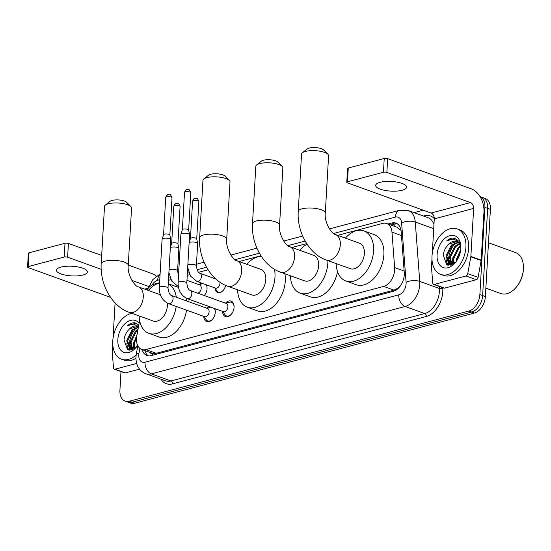 <?xml version="1.0" encoding="UTF-8"?>
<svg xmlns="http://www.w3.org/2000/svg" width="551" height="551" viewBox="0 0 551 551"><rect width="100%" height="100%" fill="white"/><g stroke="black" fill="none" stroke-linecap="round" stroke-linejoin="round"><path stroke-width="0.83" d="M199.242 284.633A7.742 5.069 109.8 0 1 201.521 283.076M206.253 284.791A7.742 5.069 109.8 0 1 207.031 288.814A7.742 5.069 109.8 0 1 204.283 295.543M225.469 303.188A8.237 5.393 109.8 0 1 231.089 301.087A8.237 5.393 109.8 0 1 234.072 307.3A8.237 5.393 109.8 0 1 225.497 316.584A8.237 5.393 109.8 0 1 222.514 311.377M206.673 308.174A8.237 5.393 109.8 0 1 208.85 306.446M214.718 308.567A8.237 5.393 109.8 0 1 215.276 312.293A8.237 5.393 109.8 0 1 206.708 321.57A8.237 5.393 109.8 0 1 203.718 316.37M139.617 320.524L136.786 336.069A14.519 9.505 -70.2 0 0 136.496 338.5A14.519 9.505 -70.2 0 0 141.745 349.458A14.519 9.505 -70.2 0 0 145.877 349.568L383.682 286.41A14.519 9.505 -70.2 0 0 394.64 267.593L391.968 232.143A14.519 9.505 -70.2 0 0 386.733 223.541A14.519 9.505 -70.2 0 0 382.601 223.43L337.715 235.353M149.879 352.392A4.842 3.168 -70.2 0 0 152.42 353.391L152.599 353.343A14.519 9.505 109.8 0 1 152.069 353.177L141.745 349.458M401.087 284.812A4.842 3.168 -70.2 0 0 401.176 284.571A14.519 9.505 109.8 0 1 397.712 288.249L397.891 288.201A4.842 3.168 -70.2 0 0 398.814 287.787M401.038 230.442L397.078 227.274L386.733 223.541M152.599 353.343L156.222 353.301L394.027 290.143L397.712 288.249M401.176 284.571L401.576 283.979M159.59 282.656L154.37 284.047A14.519 9.505 -70.2 0 0 146.965 289.95M306.673 243.597L291.982 247.495M260.94 255.74L239.127 261.532M208.085 269.776L198.58 272.304M189.689 274.667L187.25 275.314M170.9 279.653L168.454 280.307M225.621 285.39A7.742 5.069 109.8 0 1 217.776 292.547A7.742 5.069 109.8 0 1 214.993 288.077M480.011 196.569A14.519 9.505 109.8 0 1 484.901 207.376L479.873 294.578L482.628 295.57A14.519 9.505 109.8 0 1 471.656 312.038L132.061 402.23A14.519 9.505 109.8 0 1 127.928 402.12A14.519 9.505 109.8 0 0 132.061 402.23L471.656 312.038A14.519 9.505 109.8 0 0 482.628 295.57L487.656 208.368L482.628 295.57L485.376 296.562A14.519 9.505 109.8 0 1 474.404 313.037L134.816 403.222A14.519 9.505 109.8 0 1 130.683 403.112L125.18 401.121A14.519 9.505 109.8 0 1 119.925 390.17L121 371.574M480.004 196.555L482.4 197.416A14.519 9.505 109.8 0 1 487.656 208.368A14.519 9.505 109.8 0 0 482.4 197.416L485.155 198.415A14.519 9.505 109.8 0 1 490.404 209.366L485.376 296.562M142.158 349.603A14.519 9.505 -70.2 0 0 146.945 355.526A14.519 9.505 -70.2 0 0 151.077 355.643L393.304 291.307A14.519 9.505 -70.2 0 0 404.255 272.49L401.19 231.73A14.519 9.505 -70.2 0 0 395.955 223.127A14.519 9.505 -70.2 0 0 391.823 223.01L388.042 224.016M148.384 355.863A14.519 9.505 109.8 0 1 144.913 350.594M448.459 259.989A19.354 12.673 109.8 0 1 455.16 243.363A19.354 12.673 109.8 0 0 448.459 259.989A19.354 12.673 109.8 0 0 448.528 263.66A19.354 12.673 109.8 0 1 448.459 259.989M129.223 344.768A19.354 12.673 109.8 0 1 135.925 328.141A19.354 12.673 109.8 0 0 129.223 344.768A19.354 12.673 109.8 0 0 129.292 348.446A19.354 12.673 109.8 0 1 129.223 344.768M448.783 265.389A19.354 12.673 109.8 0 1 448.59 264.204A19.354 12.673 109.8 0 0 448.783 265.389M129.547 350.174A19.354 12.673 109.8 0 1 129.361 348.99A19.354 12.673 109.8 0 0 129.547 350.174M479.873 294.578A14.519 9.505 109.8 0 1 468.901 311.046L129.313 401.238A14.519 9.505 109.8 0 1 125.18 401.121M414.056 212.638L423.223 210.2M451.214 263.764A19.354 12.673 109.8 0 1 451.214 260.981M131.978 348.549A19.354 12.673 109.8 0 1 131.978 345.766M390.797 225.008L394.571 224.002A14.519 9.505 109.8 0 1 397.271 223.782M60.879 267.104A15.483 4.835 -176.7 0 0 56.429 270.183A15.483 4.835 -176.7 0 0 65.893 275.224A15.483 4.835 -176.7 0 0 82.898 275.045A15.483 4.835 -176.7 0 0 87.347 271.967A15.483 4.835 -176.7 0 0 77.884 266.925A15.483 4.835 -176.7 0 0 60.879 267.104M136.676 363.44L115.028 369.191L125.346 372.917A2.418 1.584 109.8 0 1 124.657 372.896L114.339 369.17A2.418 1.584 -70.2 0 0 115.028 369.191M139.548 369.142L125.346 372.917M156.353 276.154A19.354 13.32 75.1 0 0 152.021 273.606L128.273 265.038M27.55 267.07L28.342 253.302A2.418 0.758 3.3 0 1 29.038 252.819L28.246 266.588A2.418 0.758 -176.7 0 0 27.55 267.07A2.418 0.758 -176.7 0 0 28.266 267.662L110.593 297.368M64.997 243.273A2.418 0.758 3.3 0 1 68.414 243.439L67.621 257.207A2.418 0.758 -176.7 0 0 64.205 257.041L64.997 243.273L29.038 252.819M101.68 255.444L68.414 243.439M64.205 257.041L28.246 266.588M67.621 257.207L101.177 269.315M131.896 280.397L148.901 286.541M115.042 302.85A4.842 3.334 -104.9 0 1 115.049 303.656L113.065 337.983M112.728 343.852L112.28 351.648A2.418 1.584 -70.2 0 0 112.28 352.041L113.465 367.737A2.418 1.584 -70.2 0 0 114.339 369.17M132.998 349.52A21.778 14.257 109.8 0 1 133.032 347.206A21.778 14.257 109.8 0 1 133.707 342.385M131.971 348.507A23.225 15.208 109.8 0 1 132.02 347.481M136.166 354.92A24.196 15.841 109.8 0 1 121.509 359.211A24.196 15.841 109.8 0 1 112.762 340.952A24.196 15.841 109.8 0 1 131.868 313.312M135.945 358.212A24.196 15.841 109.8 0 1 124.264 360.202L121.509 359.211M138.804 324.987L135.236 322.893C132.646 322.493 130.05 323.437 127.453 325.717L133.39 324.091L138.549 326.385M137.536 326.419L129.533 328.899L128.9 329.519A12.094 7.921 109.8 0 1 137.268 326.309A12.094 7.921 109.8 0 1 138.453 326.915M128.9 329.519C126.165 332.398 124.533 335.862 124.009 339.912L127.46 349.52L136.359 347.068M137.605 345.36A16.936 11.089 109.8 0 1 135.883 347.667A16.936 11.089 109.8 0 1 123.472 352.179A16.936 11.089 109.8 0 1 117.845 339.602A16.936 11.089 109.8 0 1 126.289 322.617A16.936 11.089 109.8 0 1 139.114 323.285M138.356 327.446L132.977 330.139L127.591 340.993L130.918 349.72M138.418 327.087L132.116 329.829L126.73 340.683L129.822 349.286L132.15 349.851M137.846 330.242L136.414 331.378L131.028 342.233L132.701 349.644M138.019 329.312L135.553 331.068L130.167 341.923L132.288 349.809M136.689 336.661L134.472 343.473L134.85 348.397M137.089 334.429L133.611 343.163L134.251 348.824M137.096 344.01L136.972 346.283M130.484 349.582L131.661 349.995M133.624 346.345L133.9 349.045M130.188 345.098L131.007 349.74M126.744 343.858L128.225 349.878M130.821 347.605L131.407 349.809M127.384 346.365L128.645 350.009M136.007 323.12L127.453 325.717M105.337 205.117L110.138 201.287A8.713 2.721 3.3 0 1 112.101 200.419A8.713 2.721 3.3 0 1 126.558 202.238L130.883 206.591A13.548 4.229 -176.7 0 0 108.395 203.767A13.548 4.229 -176.7 0 0 105.337 205.117A13.548 4.229 -176.7 0 0 104.504 206.467L101.198 263.833A13.548 4.229 3.3 0 1 105.089 261.133A13.548 4.229 3.3 0 1 119.966 260.981A13.548 4.229 3.3 0 1 128.252 265.389L131.558 208.023A13.548 4.229 -176.7 0 0 130.883 206.591M160.375 294.792L138.377 286.851A13.548 8.871 -70.2 0 1 143.274 297.072A13.548 8.871 -70.2 0 1 133.039 312.445A13.548 8.871 -70.2 0 1 129.182 312.341L153.261 321.033A13.548 8.871 -70.2 0 0 167.359 305.764A13.548 8.871 -70.2 0 0 167.304 303.14M176.203 306.439A26.613 17.425 109.8 0 1 148.825 333.321A26.613 17.425 109.8 0 1 139.155 315.943M186.527 310.165A26.613 17.425 109.8 0 1 159.149 337.047L148.825 333.321M148.35 290.453A26.613 17.425 109.8 0 1 159.576 282.98M168.248 283.841A26.613 17.425 109.8 0 1 176.299 297.216M168.255 283.744L177.215 286.975A26.613 17.425 109.8 0 1 178.51 287.539M186.073 298.139A26.613 17.425 109.8 0 1 186.617 300.942M203.787 178.972L208.588 175.142A8.713 2.721 3.3 0 1 210.551 174.274A8.713 2.721 3.3 0 1 225.008 176.086L229.34 180.446A13.548 4.229 -176.7 0 0 206.845 177.622A13.548 4.229 -176.7 0 0 203.787 178.972A13.548 4.229 -176.7 0 0 202.954 180.315L199.648 237.688A13.548 4.229 3.3 0 1 203.539 234.988A13.548 4.229 3.3 0 1 218.423 234.829A13.548 4.229 3.3 0 1 226.702 239.244L230.008 181.878A13.548 4.229 -176.7 0 0 229.34 180.446M236.827 260.706A13.548 8.871 -70.2 0 1 241.731 270.927A13.548 8.871 -70.2 0 1 231.489 286.3A13.548 8.871 -70.2 0 1 227.632 286.196L251.711 294.881A13.548 8.871 -70.2 0 0 265.809 279.619A13.548 8.871 -70.2 0 0 260.912 269.398L236.827 260.706C233.748 260.83 225.428 248.866 226.702 239.244M274.432 269.246A26.613 17.425 109.8 0 1 274.97 277.187A26.613 17.425 109.8 0 1 247.275 307.176A26.613 17.425 109.8 0 1 237.605 289.792M284.901 273.751A26.613 17.425 109.8 0 1 285.294 280.907A26.613 17.425 109.8 0 1 257.599 310.895L247.275 307.176M246.8 264.301A26.613 17.425 109.8 0 1 261.381 256.415M256.642 164.935L261.443 161.106A8.713 2.721 3.3 0 1 263.406 160.238A8.713 2.721 3.3 0 1 277.862 162.049L282.195 166.409A13.548 4.229 -176.7 0 0 259.707 163.585A13.548 4.229 -176.7 0 0 256.642 164.935A13.548 4.229 -176.7 0 0 255.809 166.278L252.503 223.644A13.548 4.229 3.3 0 1 256.394 220.951A13.548 4.229 3.3 0 1 271.278 220.793A13.548 4.229 3.3 0 1 279.557 225.207L282.863 167.841A13.548 4.229 -176.7 0 0 282.195 166.409M289.681 246.669A13.548 8.871 -70.2 0 1 294.585 256.89A13.548 8.871 -70.2 0 1 284.344 272.263A13.548 8.871 -70.2 0 1 280.487 272.16L304.565 280.845A13.548 8.871 -70.2 0 0 318.664 265.582A13.548 8.871 -70.2 0 0 313.767 255.354L289.681 246.669C286.603 246.793 278.283 234.829 279.557 225.207M327.879 260.609A26.613 17.425 109.8 0 1 327.824 263.144A26.613 17.425 109.8 0 1 300.137 293.139A26.613 17.425 109.8 0 1 290.46 275.755M337.549 271.657A26.613 17.425 109.8 0 1 310.454 296.858L300.137 293.139M299.661 250.264A26.613 17.425 109.8 0 1 307.093 244.238M302.375 152.785L307.169 148.956A8.713 2.721 3.3 0 1 309.139 148.088A8.713 2.721 3.3 0 1 323.595 149.906L327.921 154.259A13.548 4.229 -176.7 0 0 305.433 151.435A13.548 4.229 -176.7 0 0 302.375 152.785A13.548 4.229 -176.7 0 0 301.542 154.135L298.236 211.501A13.548 4.229 3.3 0 1 302.127 208.808A13.548 4.229 3.3 0 1 317.004 208.65A13.548 4.229 3.3 0 1 325.29 213.058L328.596 155.692A13.548 4.229 -176.7 0 0 327.921 154.259M335.414 234.519A13.548 8.871 -70.2 0 1 340.311 244.74A13.548 8.871 -70.2 0 1 330.077 260.113A13.548 8.871 -70.2 0 1 326.22 260.01L350.298 268.702A13.548 8.871 -70.2 0 0 364.397 253.432A13.548 8.871 -70.2 0 0 359.5 243.211L335.414 234.519C332.336 234.65 324.016 222.68 325.29 213.058M345.387 238.122A26.613 17.425 109.8 0 1 363.929 230.924A26.613 17.425 109.8 0 1 373.557 251.001A26.613 17.425 109.8 0 1 345.863 280.989A26.613 17.425 109.8 0 1 336.193 263.612M363.929 230.924L374.253 234.643A26.613 17.425 109.8 0 1 383.875 254.727A26.613 17.425 109.8 0 1 356.187 284.715L345.863 280.989M203.973 316.46L206.033 319.532A7.259 4.752 -70.2 0 0 207.727 320.902A7.259 4.752 -70.2 0 0 212.755 318.974M204.579 316.68A4.353 2.851 -70.2 0 0 209.111 311.776A4.353 2.851 -70.2 0 0 207.541 308.491L171.485 295.481A4.353 2.851 -70.2 0 1 173.055 298.766A4.353 2.851 -70.2 0 1 169.956 303.649A4.353 2.851 -70.2 0 1 168.523 303.67L204.579 316.68M168 288.166A4.353 1.357 3.3 0 0 165.465 286.768A4.353 1.357 3.3 0 0 160.754 286.747A4.353 1.357 3.3 0 0 160.555 286.795A4.353 1.357 3.3 0 0 159.308 287.663L162.097 239.292A4.353 1.357 3.3 0 1 162.118 239.182A4.353 1.357 3.3 0 1 163.344 238.425A4.353 1.357 3.3 0 1 169.494 238.728A4.353 1.357 3.3 0 1 170.782 239.678A4.353 1.357 3.3 0 1 170.789 239.788L168 288.166C168.675 292.65 169.832 295.088 171.485 295.481M163.564 234.767A3.148 0.985 3.3 0 1 163.585 234.692A3.148 0.985 3.3 0 1 164.474 234.147A3.148 0.985 3.3 0 1 168.909 234.368A3.148 0.985 3.3 0 1 169.839 235.05A3.148 0.985 3.3 0 1 169.846 235.132M215.289 311.942A7.259 4.752 -70.2 0 0 214.16 308.367M210.778 307.141A7.259 4.752 -70.2 0 0 210.475 307.224L206.928 308.271M222.762 311.467L224.829 314.538A7.259 4.752 -70.2 0 0 226.516 315.909A7.259 4.752 -70.2 0 0 231.544 313.98M223.375 311.687A4.353 2.851 -70.2 0 0 227.907 306.783A4.353 2.851 -70.2 0 0 226.33 303.498L190.274 290.487A4.353 2.851 -70.2 0 1 191.851 293.773A4.353 2.851 -70.2 0 1 188.752 298.656A4.353 2.851 -70.2 0 1 187.319 298.676L223.375 311.687M186.796 283.173A4.353 1.357 3.3 0 0 184.261 281.775A4.353 1.357 3.3 0 0 179.55 281.754A4.353 1.357 3.3 0 0 179.35 281.802A4.353 1.357 3.3 0 0 178.097 282.67L180.886 234.299A4.353 1.357 3.3 0 1 180.907 234.189A4.353 1.357 3.3 0 1 182.14 233.431A4.353 1.357 3.3 0 1 188.29 233.741A4.353 1.357 3.3 0 1 189.578 234.685A4.353 1.357 3.3 0 1 189.585 234.802L186.796 283.173C187.464 287.656 188.628 290.095 190.274 290.487M182.36 229.781A3.148 0.985 3.3 0 1 182.374 229.698A3.148 0.985 3.3 0 1 183.263 229.154A3.148 0.985 3.3 0 1 187.705 229.374A3.148 0.985 3.3 0 1 188.635 230.056A3.148 0.985 3.3 0 1 188.642 230.139M234.085 306.948A7.259 4.752 -70.2 0 0 231.448 302.258A7.259 4.752 -70.2 0 0 229.264 302.23L225.724 303.277M197.754 293.18A4.353 2.851 -70.2 0 0 201.218 288.201A4.353 2.851 -70.2 0 0 199.641 284.915L186.961 280.342M170.328 247.764A4.353 1.357 3.3 0 1 171.423 247.227A4.353 1.357 3.3 0 1 177.574 247.53A4.353 1.357 3.3 0 1 178.861 248.48A4.353 1.357 3.3 0 1 178.868 248.591L177.587 270.899L178.517 275.424M171.643 243.57A3.148 0.985 3.3 0 1 171.664 243.494A3.148 0.985 3.3 0 1 172.553 242.95A3.148 0.985 3.3 0 1 176.995 243.17A3.148 0.985 3.3 0 1 177.918 243.852A3.148 0.985 3.3 0 1 177.925 243.935M202.885 283.572A7.259 4.752 -70.2 0 0 202.582 283.648L199.035 284.695M214.869 287.897L216.936 290.969A7.259 4.752 -70.2 0 0 218.623 292.34A7.259 4.752 -70.2 0 0 220.455 292.45M187.698 267.552L190.515 276.079L196.907 281.416L215.482 288.118A4.353 2.851 -70.2 0 0 220.014 283.214A4.353 2.851 -70.2 0 0 219.987 282.257M189.124 242.771A4.353 1.357 3.3 0 1 190.219 242.233A4.353 1.357 3.3 0 1 196.37 242.543A4.353 1.357 3.3 0 1 197.657 243.487A4.353 1.357 3.3 0 1 197.664 243.604L196.376 265.906C197.051 270.389 198.208 272.828 199.861 273.22A4.353 2.851 -70.2 0 1 201.439 276.506A4.353 2.851 -70.2 0 1 198.339 281.389A4.353 2.851 -70.2 0 1 196.907 281.416M190.439 238.583A3.148 0.985 3.3 0 1 190.453 238.5A3.148 0.985 3.3 0 1 191.342 237.956A3.148 0.985 3.3 0 1 195.784 238.177A3.148 0.985 3.3 0 1 196.714 238.858A3.148 0.985 3.3 0 1 196.721 238.941M380.114 182.319A15.483 4.835 -176.7 0 0 375.665 185.398A15.483 4.835 -176.7 0 0 385.128 190.439A15.483 4.835 -176.7 0 0 402.134 190.26A15.483 4.835 -176.7 0 0 406.583 187.182A15.483 4.835 -176.7 0 0 397.119 182.14A15.483 4.835 -176.7 0 0 380.114 182.319M465.981 275.982A2.418 1.584 -70.2 0 0 467.765 273.64L470.823 256.814A2.418 1.584 -70.2 0 0 470.871 256.408L481.188 260.134A2.418 1.584 109.8 0 1 481.14 260.54L478.082 277.367A2.418 1.584 109.8 0 1 476.305 279.708L465.981 275.982L434.264 284.406L444.581 288.132A2.418 1.584 109.8 0 1 443.892 288.111L433.575 284.392A2.418 1.584 -70.2 0 0 434.264 284.406M476.305 279.708L444.581 288.132M481.188 260.134L483.957 212.149A19.354 13.32 75.1 0 0 471.257 188.821L387.649 158.654L386.857 172.422L470.458 202.589A4.842 3.334 -104.9 0 1 473.633 208.423L470.871 256.408M346.786 182.285L347.578 168.516A2.418 0.758 3.3 0 1 348.273 168.034L347.481 181.802A2.418 0.758 -176.7 0 0 346.786 182.285A2.418 0.758 -176.7 0 0 347.502 182.877L431.109 213.044A4.842 3.334 -104.9 0 1 434.284 218.878L432.301 253.198M386.857 172.422A2.418 0.758 -176.7 0 0 383.441 172.256L384.233 158.488L348.273 168.034M384.233 158.488A2.418 0.758 3.3 0 1 387.649 158.654M383.441 172.256L347.481 181.802M431.963 259.066L431.516 266.863A2.418 1.584 -70.2 0 0 431.516 267.256L432.7 282.952A2.418 1.584 -70.2 0 0 433.575 284.392M488.475 242.777L515.522 252.537A21.778 14.257 109.8 0 1 523.443 266.973L523.45 267.49A20.807 13.623 109.8 0 1 523.409 269.391A20.807 13.623 109.8 0 1 516.39 287.05L516.06 287.443A21.778 14.257 109.8 0 1 500.742 293.504L485.865 288.132M523.443 266.973A21.778 14.257 109.8 0 1 523.402 268.964A21.778 14.257 109.8 0 1 516.06 287.443M452.233 264.735A21.778 14.257 109.8 0 1 452.268 262.421A21.778 14.257 109.8 0 1 452.943 257.599M451.207 263.722A23.225 15.208 109.8 0 1 451.248 262.696M465.919 247.158A24.196 15.841 109.8 0 1 440.745 274.426A24.196 15.841 109.8 0 1 431.998 256.174A24.196 15.841 109.8 0 1 457.172 228.906A24.196 15.841 109.8 0 1 465.919 247.158M457.172 228.906L459.92 229.898A24.196 15.841 109.8 0 1 468.674 248.157A24.196 15.841 109.8 0 1 443.5 275.417L440.745 274.426M460.863 247.75L458.928 241.331L454.472 238.108C451.875 237.708 449.285 238.652 446.689 240.932C452.412 237.894 456.779 239.127 459.796 244.623A12.094 7.921 109.8 0 0 456.503 241.531A12.094 7.921 109.8 0 0 448.135 244.734C445.401 247.619 443.769 251.084 443.245 255.127L446.696 264.742L455.594 262.283M437.081 254.817A16.936 11.089 109.8 0 1 449.306 235.773A16.936 11.089 109.8 0 1 460.863 246.965A16.936 11.089 109.8 0 1 460.829 248.515A16.936 11.089 109.8 0 1 455.119 262.889A16.936 11.089 109.8 0 1 442.708 267.393A16.936 11.089 109.8 0 1 437.081 254.817M458.294 242.612L452.213 245.353L446.827 256.208L450.153 264.935M459.672 242.674L458.466 242.364M457.936 242.316L451.352 245.043L445.966 255.898L449.058 264.501L451.386 265.065M459.582 244.224L455.649 246.593L450.263 257.448L451.937 264.866M459.286 243.756L454.789 246.283L449.402 257.138L451.517 265.024M460.643 246.621L459.093 247.833L453.707 258.695L454.086 263.612M460.409 245.925L458.232 247.523L452.846 258.378L453.487 264.039M460.484 251.38L457.123 260.127M460.732 249.713L456.283 259.624L456.207 261.505M449.712 264.797L450.897 265.21M460.299 244.341L458.618 242.564M456.772 241.634L448.769 244.114L448.135 244.734M460.829 247.282L459.796 244.623M452.86 261.56L453.136 264.26M449.423 260.313L450.243 264.955M445.979 259.073L447.46 265.093M450.057 262.82L450.642 265.024M446.62 261.58L447.88 265.224M455.243 238.335L446.689 240.932M152.42 353.391A14.519 9.994 75.1 0 0 152.407 355.285M395.198 223.864A14.519 9.994 75.1 0 0 394.661 226.406M400.811 229.306A14.519 6.199 175.7 0 0 400.246 229.485M397.891 288.201A14.519 9.994 75.1 0 0 397.87 288.71M156.222 353.301L145.877 349.568M401.479 235.58L391.968 232.143M404.145 271.023L394.64 267.593M394.027 290.143L383.682 286.41M474.404 313.037L468.901 311.046M134.816 403.222L129.313 401.238M490.404 209.366L484.901 207.376M139.844 348.363L138.962 353.225A9.677 6.336 -70.2 0 0 138.762 354.844A9.677 6.336 -70.2 0 0 145.023 362.221L398.779 294.826A9.677 6.336 -70.2 0 0 406.094 283.848A9.677 6.336 -70.2 0 0 406.08 282.277L401.61 222.907A9.677 6.336 -70.2 0 0 395.37 217.101L333.582 233.507M433.961 224.457A19.354 12.673 -70.2 0 0 427.9 217.631L408.291 210.551A19.354 12.673 109.8 0 1 415.268 222.025L419.738 281.396A19.354 12.673 109.8 0 1 419.759 284.523A19.354 12.673 109.8 0 1 405.13 306.487L151.373 373.881A19.354 12.673 109.8 0 1 145.863 373.73L165.472 380.81A19.354 12.673 -70.2 0 0 170.982 380.961L424.738 313.56A19.354 12.673 -70.2 0 0 439.367 291.603A19.354 12.673 -70.2 0 0 439.347 288.469L439.195 286.417M442.722 287.691L442.763 288.249A21.778 14.257 109.8 0 1 426.329 316.481L172.566 383.875A2.418 1.667 75.1 0 0 170.982 380.961L151.373 373.881A9.677 6.66 -104.9 0 1 145.023 362.221M442.763 288.249A2.418 1.033 -4.3 0 1 439.347 288.469L419.738 281.396A9.677 4.133 175.7 0 0 406.08 282.277M172.566 383.875A21.778 14.257 109.8 0 1 161.044 379.212M423.437 216.02L424.242 215.806A21.778 14.257 109.8 0 1 434.291 218.547M398.779 294.826A9.677 6.66 -104.9 0 0 405.13 306.487L424.738 313.56A2.418 1.667 75.1 0 1 426.329 316.481M401.61 222.907A9.677 4.133 175.7 0 1 415.268 222.025L433.72 228.679M305.144 241.062L287.856 245.65M259.411 253.205L235.001 259.693M206.556 267.242L197.024 269.776M188.58 272.022L187.423 272.325M169.784 277.008L168.627 277.318M159.762 279.674L157.641 280.239A9.677 6.336 -70.2 0 0 152.248 284.901M424.174 216.288A2.418 1.667 75.1 0 0 424.242 215.806M395.37 217.101A9.677 6.66 -104.9 0 1 399.764 210.227L329.443 228.906M157.641 280.239A9.677 6.66 -104.9 0 1 160.065 274.439M138.962 353.225A9.677 1.818 -169.7 0 0 136.317 353.976L137.805 345.773M394.571 224.002L391.823 223.01M148.336 288.145L144.658 289.117M115.669 303.491L115.049 303.656M131.765 349.844A19.354 12.673 109.8 0 1 131.689 349.141M131.599 347.709A19.354 12.673 109.8 0 1 131.634 345.642M172.002 197.775C169.88 192.63 169.956 195.123 168.055 194.551C167.394 194.31 166.616 195.268 165.72 197.41A3.148 0.985 3.3 0 1 166.622 196.79A3.148 0.985 3.3 0 1 170.08 196.748A3.148 0.985 3.3 0 1 172.002 197.775L169.846 235.091M168.055 194.551A3.148 2.163 75.1 0 0 166.622 196.79M190.798 192.781C188.669 187.636 188.752 190.129 186.851 189.565C186.19 189.324 185.411 190.274 184.516 192.423A3.148 0.985 3.3 0 1 185.418 191.796A3.148 0.985 3.3 0 1 188.876 191.762A3.148 0.985 3.3 0 1 190.798 192.781L188.642 230.098M186.851 189.565A3.148 2.163 75.1 0 0 185.418 191.796M180.081 206.577C177.959 201.432 178.035 203.925 176.134 203.353C175.473 203.112 174.695 204.07 173.799 206.212A3.148 0.985 3.3 0 1 174.701 205.592A3.148 0.985 3.3 0 1 178.159 205.551A3.148 0.985 3.3 0 1 180.081 206.577L177.932 243.893M176.134 203.353A3.148 2.163 75.1 0 0 174.701 205.592M169.047 270.066A4.353 1.357 3.3 0 1 170.142 269.529A4.353 1.357 3.3 0 1 170.335 269.48A4.353 1.357 3.3 0 1 175.046 269.501A4.353 1.357 3.3 0 1 177.587 270.899M198.877 201.583C196.755 196.438 196.831 198.932 194.93 198.367C194.269 198.126 193.491 199.076 192.595 201.225A3.148 0.985 3.3 0 1 193.497 200.598A3.148 0.985 3.3 0 1 196.955 200.564A3.148 0.985 3.3 0 1 198.877 201.583L196.721 238.9M194.93 198.367A3.148 2.163 75.1 0 0 193.497 200.598M187.836 265.072A4.353 1.357 3.3 0 1 188.931 264.542A4.353 1.357 3.3 0 1 189.131 264.487A4.353 1.357 3.3 0 1 193.842 264.514A4.353 1.357 3.3 0 1 196.376 265.906M470.458 202.589L431.109 213.044M473.633 208.423L434.284 218.878M481.14 260.54L470.823 256.814M467.765 273.64L478.082 277.367M451 265.059A19.354 12.673 109.8 0 1 450.925 264.356M450.835 262.93A19.354 12.673 109.8 0 1 450.87 260.857M145.209 351.552L145.312 350.739M136.317 353.976L135.98 356.772C135.808 363.026 137.695 366.367 138.322 367.338C140.106 370.382 142.619 372.51 145.863 373.73M408.291 210.551L399.764 210.227M302.651 236.021L283.71 241.049M256.918 248.164L230.855 255.085M204.063 262.2L196.473 264.218M178.896 268.888L177.684 269.212M160.093 274.019L152.799 279.577L148.412 288.056M129.182 312.341C111.708 306.253 99.848 284.04 101.198 263.833M138.377 286.851C135.298 286.975 126.978 275.011 128.252 265.389M227.632 286.196C210.165 280.108 198.298 257.896 199.648 237.688M280.487 272.16C263.02 266.064 251.153 243.852 252.503 223.644M326.22 260.01C308.746 253.921 296.886 231.709 298.236 211.501M207.727 320.902L209.435 321.522M169.839 235.05L170.782 239.678M159.308 287.663C159.267 295.288 162.338 300.626 168.523 303.67M163.585 234.692L162.118 239.182M165.72 197.41L163.571 234.733M226.516 315.909L228.231 316.529M188.635 230.056L189.578 234.685M231.448 302.258L233.156 302.871M178.097 282.67C178.063 290.301 181.134 295.632 187.319 298.676M182.374 229.698L180.907 234.189M184.516 192.423L182.36 229.739M168.902 272.545L171.719 281.065L178.111 286.403M177.918 243.852L178.861 248.48M171.664 243.494L170.342 247.53M173.799 206.212L171.65 243.535M218.623 292.34L219.594 292.691M196.714 238.858L197.657 243.487M215.834 278.985L199.861 273.22M190.453 238.5L189.138 242.536M192.595 201.225L190.446 238.542"/></g></svg>
